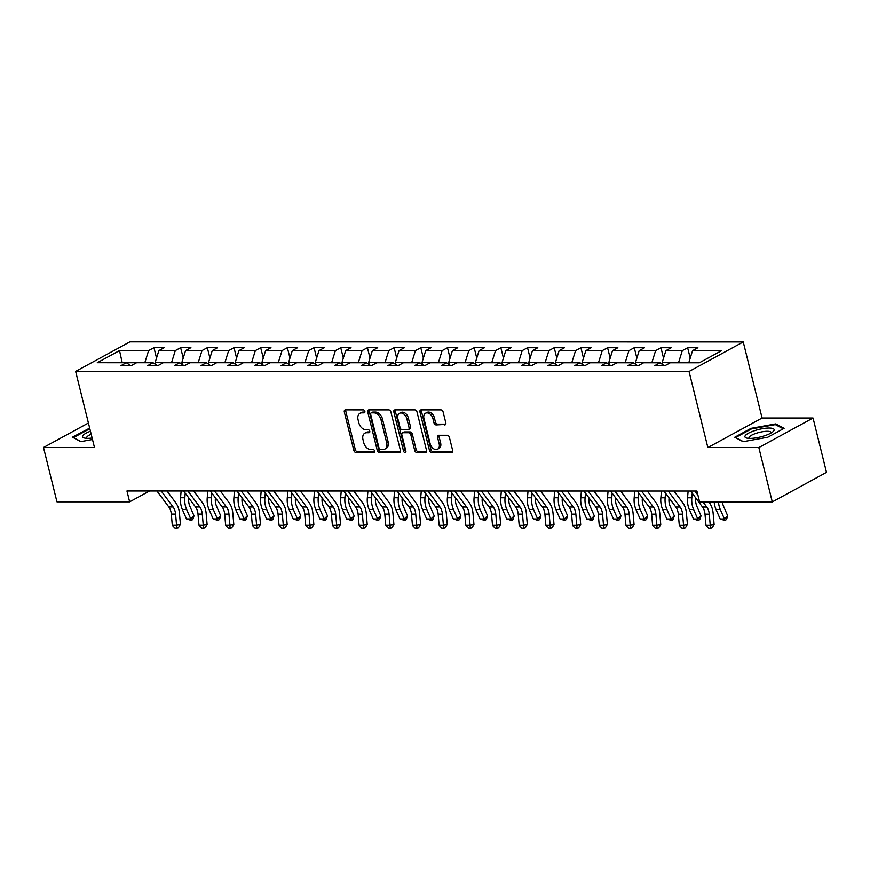 <?xml version="1.0" encoding="UTF-8"?>
<svg xmlns="http://www.w3.org/2000/svg" width="870" height="870" viewBox="0 0 870 870"><rect width="100%" height="100%" fill="white"/><g stroke="black" fill="none" stroke-linecap="round" stroke-linejoin="round"><path stroke-width="1.3" d="M364.856 411.379A1.588 1.098 -118.6 0 0 363.312 409.89L345.477 409.879A2.273 1.577 -118.6 0 0 344.911 410.02A2.273 1.577 -118.6 0 0 344.324 412.021L353.829 450.421A2.273 1.577 -118.6 0 0 356.037 452.552L373.872 452.552A1.588 1.098 -118.6 0 0 373.132 449.572L370.827 449.572A7.275 5.046 -118.6 0 1 363.758 442.743L362.975 439.546A7.275 5.046 -118.6 0 1 364.867 433.151A7.275 5.046 -118.6 0 1 366.651 432.716L368.967 432.716A1.588 1.098 -118.6 0 0 368.228 429.726L365.911 429.726A7.275 5.046 -118.6 0 1 358.853 422.896L358.059 419.699A7.275 5.046 -118.6 0 1 359.952 413.315A7.275 5.046 -118.6 0 1 361.746 412.869L364.051 412.869A1.588 1.098 -118.6 0 0 364.856 411.379M444.646 424.93A2.273 1.577 -118.6 0 0 445.212 424.799A2.273 1.577 -118.6 0 0 445.799 422.798L443.135 412.032A2.273 1.577 -118.6 0 0 440.927 409.89L421.113 409.89A2.273 1.577 -118.6 0 0 420.558 410.031A2.273 1.577 -118.6 0 0 419.96 412.021L429.465 450.432A2.273 1.577 -118.6 0 0 431.672 452.563L451.486 452.563A2.273 1.577 -118.6 0 0 452.041 452.422A2.273 1.577 -118.6 0 0 452.639 450.432L449.42 437.414A2.273 1.577 -118.6 0 0 447.213 435.283L438.73 435.283A2.273 1.577 -118.6 0 0 438.165 435.424A2.273 1.577 -118.6 0 0 437.577 437.414L439.176 443.874A6.079 4.219 -118.6 0 1 437.588 449.203A6.079 4.219 -118.6 0 1 430.193 443.863L423.94 418.59A6.079 4.219 -118.6 0 1 425.517 413.25A6.079 4.219 -118.6 0 1 432.923 418.59L433.956 422.798A2.273 1.577 -118.6 0 0 436.164 424.93L445.625 424.397M707.865 447.561L758.836 447.561L772.288 501.903L826.5 472.366L813.048 418.024L762.076 418.024L743.252 341.943L689.04 371.479L707.865 447.561L762.076 418.024M88.414 423.016L43.5 447.484L94.471 447.495L75.647 371.414L689.04 371.479M43.5 447.484L56.952 501.827L129.641 501.838L149.586 490.974M772.288 501.903L699.589 501.892L696.903 491.028L126.955 490.974L129.641 501.838M390.913 412.021A2.273 1.577 -118.6 0 0 388.705 409.89L368.891 409.89A2.273 1.577 -118.6 0 0 368.336 410.02A2.273 1.577 -118.6 0 0 367.749 412.021L377.254 450.421A2.273 1.577 -118.6 0 0 379.45 452.552L399.265 452.563A2.273 1.577 -118.6 0 0 399.83 452.422A2.273 1.577 -118.6 0 0 400.417 450.421L390.913 412.021M395.002 409.89L414.816 409.89A2.273 1.577 -118.6 0 1 417.024 412.021L426.528 450.432A2.273 1.577 -118.6 0 1 425.941 452.422A2.273 1.577 -118.6 0 1 425.376 452.563L416.893 452.563A2.273 1.577 -118.6 0 1 414.685 450.432L410.836 434.848A2.273 1.577 -118.6 0 0 408.628 432.716L403.006 432.716A2.273 1.577 -118.6 0 0 402.44 432.858A2.273 1.577 -118.6 0 0 401.853 434.848L405.866 451.062A1.588 1.098 -118.6 0 1 403.517 451.062L393.849 412.021A2.273 1.577 -118.6 0 1 394.447 410.031A2.273 1.577 -118.6 0 1 395.002 409.89M743.252 341.943L129.858 341.877L75.647 371.414M687.637 347.728L682.297 350.643L665.876 350.643L671.216 347.728L660.961 347.728L655.61 350.643L639.189 350.632L644.539 347.728L634.274 347.717L628.923 350.632L612.502 350.632L617.852 347.717L607.586 347.717L602.247 350.632L585.825 350.632L591.165 347.717L580.91 347.717L575.559 350.632L559.138 350.632L564.489 347.717L554.223 347.717L548.872 350.632L532.451 350.621L537.801 347.717L527.535 347.706L522.185 350.621L505.764 350.621L511.114 347.706L500.848 347.706L495.508 350.621L479.087 350.621L484.427 347.706L474.172 347.706L468.821 350.621L452.4 350.621L457.75 347.706L447.484 347.706L442.134 350.621L425.713 350.61L431.063 347.706L420.797 347.695L415.458 350.61L399.036 350.61L404.376 347.695L394.121 347.695L388.77 350.61L372.349 350.61L377.7 347.695L367.434 347.695L362.083 350.61L345.662 350.61L351.012 347.695L340.746 347.695L335.396 350.61L318.975 350.599L324.325 347.695L314.059 347.685L308.719 350.599L292.298 350.599L297.638 347.685L287.383 347.685L282.032 350.599L265.611 350.599L270.962 347.685L260.695 347.685L255.345 350.599L238.924 350.599L244.274 347.685L234.008 347.685L228.658 350.599L212.247 350.588L217.587 347.685L207.332 347.674L201.981 350.588L185.56 350.588L190.911 347.674L180.645 347.674L175.294 350.588L158.873 350.588L164.223 347.674L153.957 347.674L148.607 350.588L119.527 350.588L97.266 362.714L126.335 362.725L120.995 365.628L131.25 365.639L136.601 362.725L153.022 362.725L147.672 365.639L157.938 365.639L163.288 362.725L179.709 362.725L174.359 365.639L184.625 365.639L189.975 362.725L206.397 362.725L201.046 365.639L211.312 365.639L216.652 362.725L233.073 362.736L227.733 365.639L237.988 365.65L243.339 362.736L259.76 362.736L254.41 365.65L264.676 365.65L270.026 362.736L286.447 362.736L281.097 365.65L291.363 365.65L296.713 362.736L313.124 362.736L307.784 365.65L318.039 365.65L323.39 362.736L339.811 362.746L334.461 365.65L344.727 365.661L350.077 362.746L366.498 362.746L361.148 365.661L371.414 365.661L376.764 362.746L393.186 362.746L387.835 365.661L398.101 365.661L403.441 362.746L419.862 362.746L414.522 365.661L424.777 365.661L430.128 362.746L446.549 362.757L441.199 365.661L451.465 365.672L456.815 362.757L473.236 362.757L467.886 365.672L478.152 365.672L483.502 362.757L499.924 362.757L494.573 365.672L504.828 365.672L510.179 362.757L526.6 362.757L521.25 365.672L531.516 365.672L536.866 362.757L553.287 362.768L547.937 365.672L558.203 365.683L563.553 362.768L579.975 362.768L574.624 365.683L584.89 365.683L590.23 362.768L606.651 362.768L601.311 365.683L611.567 365.683L616.917 362.768L633.338 362.768L627.988 365.683L638.254 365.683L643.604 362.768L660.025 362.779L654.675 365.683L664.941 365.694L670.291 362.779L699.36 362.779L721.632 350.643L692.553 350.643L697.903 347.728L687.637 347.728L690.214 358.135M662.679 364.595L662.168 362.529L678.643 362.779M678.589 362.529L682.297 350.643M662.168 362.529L665.876 350.643M660.025 362.779L664.267 365.694M635.992 364.595L635.481 362.529L651.967 362.768M651.902 362.529L655.61 350.643M635.481 362.529L639.189 350.632M633.338 362.768L637.579 365.683M609.304 364.595L608.793 362.518L625.28 362.768M625.215 362.518L628.923 350.632M608.793 362.518L612.502 350.632M606.651 362.768L610.903 365.683M582.628 364.584L582.106 362.518L598.593 362.768M598.527 362.518L602.247 350.632M582.106 362.518L585.825 350.632M579.975 362.768L584.216 365.683M555.941 364.584L555.43 362.518L571.905 362.768M571.851 362.518L575.559 350.632M555.43 362.518L559.138 350.632M553.287 362.768L557.529 365.683M529.254 364.584L528.742 362.518L545.229 362.757M545.164 362.518L548.872 350.632M528.742 362.518L532.451 350.621M526.6 362.757L530.852 365.672M502.566 364.584L502.055 362.507L518.542 362.757M518.476 362.507L522.185 350.621M502.055 362.507L505.764 350.621M499.924 362.757L504.165 365.672M475.89 364.573L475.379 362.507L491.854 362.757M491.8 362.507L495.508 350.621M475.379 362.507L479.087 350.621M473.236 362.757L477.478 365.672M449.203 364.573L448.692 362.507L465.178 362.757M465.113 362.507L468.821 350.621M448.692 362.507L452.4 350.621M446.549 362.757L450.79 365.672M422.515 364.573L422.004 362.507L438.491 362.746M438.426 362.507L442.134 350.621M422.004 362.507L425.713 350.61M419.862 362.746L424.114 365.661M395.839 364.573L395.317 362.496L411.804 362.746M411.738 362.496L415.458 350.61M395.317 362.496L399.036 350.61M393.186 362.746L397.427 365.661M369.152 364.563L368.641 362.496L385.116 362.746M385.062 362.496L388.77 350.61M368.641 362.496L372.349 350.61M366.498 362.746L370.74 365.661M342.465 364.563L341.953 362.496L358.44 362.746M358.375 362.496L362.083 350.61M341.953 362.496L345.662 350.61M339.811 362.746L344.063 365.661M315.777 364.563L315.266 362.496L331.753 362.736M331.688 362.496L335.396 350.61M315.266 362.496L318.975 350.599M313.124 362.736L317.376 365.65M289.101 364.563L288.59 362.485L305.065 362.736M305.011 362.485L308.719 350.599M288.59 362.485L292.298 350.599M286.447 362.736L290.689 365.65M262.414 364.552L261.903 362.485L278.389 362.736M278.324 362.485L282.032 350.599M261.903 362.485L265.611 350.599M259.76 362.736L264.001 365.65M235.726 364.552L235.215 362.485L251.702 362.736M251.637 362.485L255.345 350.599M235.215 362.485L238.924 350.599M233.073 362.736L237.325 365.65M209.05 364.552L208.528 362.485L225.015 362.725M224.949 362.485L228.658 350.599M208.528 362.485L212.247 350.588M206.397 362.725L210.638 365.639M182.363 364.552L181.852 362.475L198.327 362.725M198.273 362.475L201.981 350.588M181.852 362.475L185.56 350.588M179.709 362.725L183.951 365.639M155.676 364.541L155.165 362.475L171.651 362.725M171.586 362.475L175.294 350.588M155.165 362.475L158.873 350.588M153.022 362.725L157.274 365.639M122.724 362.725L144.964 362.725M144.898 362.475L148.607 350.588M122.213 362.725L119.527 350.588M126.335 362.725L130.587 365.639M758.836 447.561L813.048 418.024M699.817 362.529L688.909 362.779M688.844 362.529L692.553 350.643M156.535 358.081L153.957 347.674M183.222 358.092L180.645 347.674M209.898 358.092L207.332 347.674M236.586 358.092L234.008 347.685M263.273 358.092L260.695 347.685M289.96 358.103L287.383 347.685M316.637 358.103L314.059 347.685M343.324 358.103L340.746 347.695M370.011 358.103L367.434 347.695M396.687 358.114L394.121 347.695M423.375 358.114L420.797 347.695M450.062 358.114L447.484 347.706M476.749 358.114L474.172 347.706M503.425 358.125L500.848 347.706M530.113 358.125L527.535 347.706M556.8 358.125L554.223 347.717M583.476 358.125L580.91 347.717M610.164 358.135L607.586 347.717M636.851 358.135L634.274 347.717M663.538 358.135L660.961 347.728M89.675 428.116L72.449 437.175L80.79 441.623L92.503 439.513M784.098 428.344L775.757 423.897L751.093 428.344L734.758 437.24L743.111 441.688L767.775 437.24L784.098 428.344M88.947 428.953L88.773 428.279M751.256 429.03L751.093 428.344M776.018 424.962L775.757 423.897M364.9 412.075L363.214 412.075A7.275 5.046 -118.6 0 0 361.42 412.51L359.952 413.315M364.867 433.151L366.324 432.357A7.275 5.046 -118.6 0 1 368.119 431.911L369.804 431.911M345.825 409.879A2.273 1.577 -118.6 0 0 345.792 411.216L355.297 449.627A2.273 1.577 -118.6 0 0 357.494 451.758L374.72 451.758M369.25 409.89A2.273 1.577 -118.6 0 0 369.206 411.216L378.711 449.627A2.273 1.577 -118.6 0 0 380.919 451.758L400.385 451.758M371.479 412.869A1.588 1.098 -118.6 0 0 370.674 414.37L379.015 448.072A1.588 1.098 -118.6 0 0 380.56 449.572L382.996 449.572A7.275 5.046 -118.6 0 0 384.79 449.127A7.275 5.046 -118.6 0 0 386.682 442.743L380.984 419.699A7.275 5.046 -118.6 0 0 373.915 412.869L371.479 412.869L372.947 412.075A1.588 1.098 -118.6 0 0 372.556 412.173L371.088 412.967M384.79 449.127L386.258 448.333A7.275 5.046 -118.6 0 0 388.15 441.949L386.682 442.743M372.947 412.075L375.383 412.075A7.275 5.046 -118.6 0 1 382.441 418.905L388.15 441.949M426.485 451.769L418.361 451.758L416.893 452.563M402.44 432.858L403.908 432.053A2.273 1.577 -118.6 0 1 404.474 431.922L410.096 431.922A2.273 1.577 -118.6 0 1 412.304 434.054L416.154 449.627A2.273 1.577 -118.6 0 0 418.361 451.758M395.361 409.89A2.273 1.577 -118.6 0 0 395.317 411.227L404.985 450.268A1.588 1.098 -118.6 0 0 405.92 451.584M406.834 418.687A6.079 4.219 -118.6 0 0 399.439 413.348A6.079 4.219 -118.6 0 0 397.851 418.687L400.059 427.594A2.273 1.577 -118.6 0 0 402.266 429.726L407.889 429.736A2.273 1.577 -118.6 0 0 408.454 429.595A2.273 1.577 -118.6 0 0 409.041 427.594L406.834 418.687L408.302 417.894A6.079 4.219 -118.6 0 0 400.896 412.554L399.439 413.348M408.454 429.595L409.911 428.79A2.273 1.577 -118.6 0 0 410.51 426.8L409.041 427.594M408.302 417.894L410.51 426.8M425.517 413.25L426.985 412.445A6.079 4.219 -118.6 0 1 434.38 417.785L435.424 422.004A2.273 1.577 -118.6 0 0 437.632 424.136L445.755 424.136M437.588 449.203L439.056 448.409A6.079 4.219 -118.6 0 0 440.644 443.069L439.176 443.874M439.078 435.283A2.273 1.577 -118.6 0 0 439.046 436.62L440.644 443.069M421.461 409.89A2.273 1.577 -118.6 0 0 421.428 411.227L430.933 449.627A2.273 1.577 -118.6 0 0 433.14 451.769L452.596 451.769M188.746 497.879L188.692 498.477A11.582 7.808 90 0 0 189.877 506.286L194.032 515.779L192.879 519.249L191.563 520.51L186.484 518.933L182.33 509.439A17.367 11.701 -90 0 1 180.547 497.716L181.145 490.974M186.484 518.933L190.769 518.933L186.604 509.439A17.367 11.701 -90 0 1 184.821 497.727L185.223 493.149M191.563 520.51L190.769 518.933L194.032 515.779M161.2 490.974L173.097 506.971A11.582 7.808 -90 0 1 175.599 514.072L176.566 525.295L180.438 524.556L179.47 513.333A17.367 11.701 90 0 0 175.718 502.686L167.018 490.974M156.926 490.974L168.823 506.971A11.582 7.808 -90 0 1 171.325 514.072L172.293 525.295L176.566 525.295L176.708 528.068L175 528.068L172.293 525.295M180.438 524.556L178.252 527.764L176.708 528.068M73.374 437.664L89.827 428.725M81.03 441.579L73.319 437.469M90.447 431.226A15.051 3.839 -13.9 0 0 84.64 438.078A15.051 3.839 -13.9 0 0 92.133 438.034M91.187 434.228A11.397 2.904 -13.9 0 0 86.652 437.882A11.397 2.904 -13.9 0 0 86.956 438.339M769.069 428.04A15.051 3.839 -13.9 0 0 750.114 432.379A15.051 3.839 -13.9 0 0 746.96 438.143A15.051 3.839 -13.9 0 0 750.016 438.415A15.051 3.839 -13.9 0 0 772.962 431.705A15.051 3.839 -13.9 0 0 769.069 428.04M771.037 433.021A11.397 2.904 -13.9 0 0 771.092 432.466A11.397 2.904 -13.9 0 0 767.242 431.281A11.397 2.904 -13.9 0 0 755.084 433.684A11.397 2.904 -13.9 0 0 748.972 437.947A11.397 2.904 -13.9 0 0 749.266 438.404M743.35 441.645L735.639 437.534L751.452 428.921L775.355 424.614L783.25 428.812M215.423 497.879L215.368 498.477A11.582 7.808 90 0 0 216.565 506.296L220.719 515.79L219.566 519.26L218.25 520.521L213.172 518.933L209.017 509.45A17.367 11.701 -90 0 1 207.234 497.727L207.821 490.974M213.172 518.933L217.446 518.933L213.291 509.45A17.367 11.701 -90 0 1 211.508 497.727L211.91 493.149M218.25 520.521L217.446 518.933L220.719 515.79M242.11 497.879L242.056 498.477A11.582 7.808 90 0 0 243.252 506.296L247.406 515.79L246.243 519.26L244.938 520.521L239.859 518.944L235.705 509.45A17.367 11.701 -90 0 1 233.91 497.727L234.508 490.984M239.859 518.944L244.133 518.944L239.979 509.45A17.367 11.701 -90 0 1 238.184 497.727L238.597 493.159M244.938 520.521L244.133 518.944L247.406 515.79M187.887 490.974L199.785 506.971A11.582 7.808 -90 0 1 202.286 514.072L203.254 525.306L207.125 524.567L206.146 513.333A17.367 11.701 90 0 0 202.405 502.686L193.695 490.974M183.613 490.974L195.511 506.971A11.582 7.808 -90 0 1 198.001 514.072L198.98 525.306L203.254 525.306L203.395 528.068L201.677 528.068L198.98 525.306M207.125 524.567L204.939 527.775L203.395 528.068M214.575 490.984L226.461 506.971A11.582 7.808 -90 0 1 228.962 514.083L229.941 525.306L233.812 524.567L232.834 513.343A17.367 11.701 90 0 0 229.082 502.686L220.382 490.984M210.29 490.974L222.187 506.971A11.582 7.808 -90 0 1 224.688 514.083L225.656 525.306L229.941 525.306L230.071 528.068L228.364 528.068L225.656 525.306M233.812 524.567L231.627 527.775L230.071 528.068M268.797 497.89L268.743 498.488A11.582 7.808 90 0 0 269.939 506.296L274.093 515.79L272.93 519.26L271.625 520.521L266.535 518.944L262.381 509.45A17.367 11.701 -90 0 1 260.598 497.727L261.196 490.984M266.535 518.944L270.82 518.944L266.666 509.45A17.367 11.701 -90 0 1 264.871 497.727L265.274 493.159M271.625 520.521L270.82 518.944L274.093 515.79M295.474 497.89L295.43 498.488A11.582 7.808 90 0 0 296.616 506.296L300.77 515.79L299.617 519.26L298.301 520.521L293.223 518.944L289.068 509.45A17.367 11.701 -90 0 1 287.285 497.727L287.883 490.984M293.223 518.944L297.496 518.944L293.342 509.45A17.367 11.701 -90 0 1 291.559 497.738L291.961 493.159M298.301 520.521L297.496 518.944L300.77 515.79M322.161 497.89L322.107 498.488A11.582 7.808 90 0 0 323.303 506.307L327.457 515.801L326.293 519.27L324.988 520.532L319.91 518.944L315.756 509.461A17.367 11.701 -90 0 1 313.961 497.738L314.559 490.984M319.91 518.944L324.184 518.944L320.029 509.461A17.367 11.701 -90 0 1 318.246 497.738L318.648 493.159M324.988 520.532L324.184 518.944L327.457 515.801M241.251 490.984L253.148 506.982A11.582 7.808 -90 0 1 255.649 514.083L256.617 525.306L260.489 524.567L259.521 513.343A17.367 11.701 90 0 0 255.769 502.686L247.069 490.984M236.977 490.984L248.874 506.982A11.582 7.808 -90 0 1 251.376 514.083L252.343 525.306L256.617 525.306L256.759 528.068L255.051 528.068L252.343 525.306M260.489 524.567L258.303 527.775L256.759 528.068M267.938 490.984L279.835 506.982A11.582 7.808 -90 0 1 282.337 514.083L283.305 525.306L287.176 524.567L286.208 513.343A17.367 11.701 90 0 0 282.456 502.697L273.745 490.984M263.664 490.984L275.562 506.982A11.582 7.808 -90 0 1 278.052 514.083L279.031 525.306L283.305 525.306L283.446 528.079L281.728 528.079L279.031 525.306M287.176 524.567L284.99 527.775L283.446 528.079M294.625 490.984L306.523 506.982A11.582 7.808 -90 0 1 309.013 514.083L309.992 525.317L313.863 524.577L312.885 513.343A17.367 11.701 90 0 0 309.144 502.697L300.433 490.984M290.352 490.984L302.238 506.982A11.582 7.808 -90 0 1 304.739 514.083L305.718 525.317L309.992 525.317L310.122 528.079L308.415 528.079L305.718 525.317M313.863 524.577L311.678 527.785L310.122 528.079M348.848 497.89L348.794 498.488A11.582 7.808 90 0 0 349.99 506.307L354.144 515.801L352.981 519.27L351.676 520.532L346.597 518.955L342.443 509.461A17.367 11.701 -90 0 1 340.648 497.738L341.247 490.995M346.597 518.955L350.871 518.955L346.717 509.461A17.367 11.701 -90 0 1 344.922 497.738L345.336 493.17M351.676 520.532L350.871 518.955L354.144 515.801M321.302 490.995L333.199 506.982A11.582 7.808 -90 0 1 335.7 514.094L336.679 525.317L340.54 524.577L339.572 513.354A17.367 11.701 90 0 0 335.82 502.697L327.12 490.995M317.028 490.984L328.925 506.982A11.582 7.808 -90 0 1 331.426 514.094L332.394 525.317L336.679 525.317L336.81 528.079L335.102 528.079L332.394 525.317M340.54 524.577L338.354 527.785L336.81 528.079M375.535 497.901L375.481 498.499A11.582 7.808 90 0 0 376.666 506.307L380.821 515.801L379.668 519.27L378.352 520.532L373.273 518.955L369.119 509.461A17.367 11.701 -90 0 1 367.336 497.738L367.934 490.995M373.273 518.955L377.558 518.955L373.393 509.461A17.367 11.701 -90 0 1 371.61 497.738L372.012 493.17M378.352 520.532L377.558 518.955L380.821 515.801M347.989 490.995L359.886 506.992A11.582 7.808 -90 0 1 362.388 514.094L363.355 525.317L367.227 524.577L366.259 513.354A17.367 11.701 90 0 0 362.507 502.697L353.807 490.995M343.715 490.995L355.612 506.992A11.582 7.808 -90 0 1 358.114 514.094L359.082 525.317L363.355 525.317L363.497 528.079L361.789 528.079L359.082 525.317M367.227 524.577L365.041 527.785L363.497 528.079M402.212 497.901L402.157 498.499A11.582 7.808 90 0 0 403.354 506.307L407.508 515.801L406.355 519.27L405.039 520.532L399.961 518.955L395.806 509.461A17.367 11.701 -90 0 1 394.023 497.738L394.61 490.995M399.961 518.955L404.235 518.955L400.08 509.461A17.367 11.701 -90 0 1 398.297 497.749L398.699 493.17M405.039 520.532L404.235 518.955L407.508 515.801M374.676 490.995L386.574 506.992A11.582 7.808 -90 0 1 389.075 514.094L390.043 525.317L393.914 524.577L392.935 513.354A17.367 11.701 90 0 0 389.194 502.708L380.484 490.995M370.402 490.995L382.3 506.992A11.582 7.808 -90 0 1 384.79 514.094L385.769 525.317L390.043 525.317L390.184 528.09L388.466 528.09L385.769 525.317M393.914 524.577L391.728 527.785L390.184 528.09M428.899 497.901L428.845 498.499A11.582 7.808 90 0 0 430.041 506.318L434.195 515.812L433.032 519.281L431.727 520.543L426.648 518.955L422.494 509.472A17.367 11.701 -90 0 1 420.699 497.749L421.297 490.995M426.648 518.955L430.922 518.955L426.768 509.472A17.367 11.701 -90 0 1 424.973 497.749L425.387 493.17M431.727 520.543L430.922 518.955L434.195 515.812M401.364 490.995L413.25 506.992A11.582 7.808 -90 0 1 415.751 514.094L416.73 525.328L420.601 524.588L419.623 513.354A17.367 11.701 90 0 0 415.871 502.708L407.171 490.995M397.079 490.995L408.976 506.992A11.582 7.808 -90 0 1 411.477 514.094L412.445 525.328L416.73 525.328L416.86 528.09L415.153 528.09L412.445 525.328M420.601 524.588L418.416 527.796L416.86 528.09M455.586 497.901L455.532 498.499A11.582 7.808 90 0 0 456.728 506.318L460.882 515.812L459.719 519.281L458.414 520.543L453.335 518.966L449.17 509.472A17.367 11.701 -90 0 1 447.387 497.749L447.985 491.006M453.335 518.966L457.609 518.966L453.455 509.472A17.367 11.701 -90 0 1 451.66 497.749L452.063 493.181M458.414 520.543L457.609 518.966L460.882 515.812M428.04 491.006L439.937 506.992A11.582 7.808 -90 0 1 442.438 514.105L443.406 525.328L447.278 524.588L446.31 513.365A17.367 11.701 90 0 0 442.558 502.708L433.858 491.006M423.766 490.995L435.663 506.992A11.582 7.808 -90 0 1 438.165 514.105L439.132 525.328L443.406 525.328L443.548 528.09L441.84 528.09L439.132 525.328M447.278 524.588L445.092 527.796L443.548 528.09M482.274 497.912L482.219 498.51A11.582 7.808 90 0 0 483.405 506.318L487.559 515.812L486.406 519.281L485.09 520.543L480.012 518.966L475.857 509.472A17.367 11.701 -90 0 1 474.074 497.749L474.672 491.006M480.012 518.966L484.285 518.966L480.131 509.472A17.367 11.701 -90 0 1 478.348 497.749L478.75 493.181M485.09 520.543L484.285 518.966L487.559 515.812M454.727 491.006L466.624 507.003A11.582 7.808 -90 0 1 469.126 514.105L470.094 525.328L473.965 524.588L472.997 513.365A17.367 11.701 90 0 0 469.245 502.708L460.534 491.006M450.453 491.006L462.351 507.003A11.582 7.808 -90 0 1 464.841 514.105L465.82 525.328L470.094 525.328L470.235 528.09L468.517 528.09L465.82 525.328M473.965 524.588L471.779 527.796L470.235 528.09M508.95 497.912L508.896 498.51A11.582 7.808 90 0 0 510.092 506.318L514.246 515.812L513.082 519.281L511.777 520.543L506.699 518.966L502.545 509.472A17.367 11.701 -90 0 1 500.75 497.749L501.348 491.006M506.699 518.966L510.973 518.966L506.818 509.472A17.367 11.701 -90 0 1 505.035 497.76L505.437 493.181M511.777 520.543L510.973 518.966L514.246 515.812M481.414 491.006L493.312 507.003A11.582 7.808 -90 0 1 495.802 514.105L496.781 525.328L500.652 524.588L499.674 513.365A17.367 11.701 90 0 0 495.933 502.719L487.222 491.006M477.141 491.006L489.027 507.003A11.582 7.808 -90 0 1 491.528 514.105L492.507 525.328L496.781 525.328L496.911 528.101L495.204 528.101L492.507 525.328M500.652 524.588L498.466 527.796L496.911 528.101M535.637 497.912L535.583 498.51A11.582 7.808 90 0 0 536.779 506.329L540.933 515.823L539.77 519.292L538.465 520.554L533.386 518.966L529.232 509.483A17.367 11.701 -90 0 1 527.438 497.76L528.036 491.006M533.386 518.966L537.66 518.966L533.506 509.483A17.367 11.701 -90 0 1 531.711 497.76L532.125 493.181M538.465 520.554L537.66 518.966L540.933 515.823M508.091 491.006L519.988 507.003A11.582 7.808 -90 0 1 522.489 514.105L523.468 525.339L527.329 524.599L526.361 513.365A17.367 11.701 90 0 0 522.609 502.719L513.909 491.006M503.817 491.006L515.714 507.003A11.582 7.808 -90 0 1 518.215 514.105L519.183 525.339L523.468 525.339L523.599 528.101L521.891 528.101L519.183 525.339M527.329 524.599L525.143 527.807L523.599 528.101M562.324 497.912L562.27 498.51A11.582 7.808 90 0 0 563.455 506.329L567.621 515.823L566.457 519.292L565.152 520.554L560.062 518.977L555.908 509.483A17.367 11.701 -90 0 1 554.125 497.76L554.723 491.017M560.062 518.977L564.347 518.977L560.193 509.483A17.367 11.701 -90 0 1 558.399 497.76L558.801 493.192M565.152 520.554L564.347 518.977L567.621 515.823M534.778 491.017L546.675 507.003A11.582 7.808 -90 0 1 549.177 514.116L550.144 525.339L554.016 524.599L553.048 513.376A17.367 11.701 90 0 0 549.296 502.719L540.596 491.017M530.504 491.006L542.401 507.003A11.582 7.808 -90 0 1 544.903 514.116L545.871 525.339L550.144 525.339L550.286 528.101L548.578 528.101L545.871 525.339M554.016 524.599L551.83 527.807L550.286 528.101M589.001 497.923L588.957 498.521A11.582 7.808 90 0 0 590.143 506.329L594.297 515.823L593.144 519.292L591.828 520.554L586.75 518.977L582.596 509.483A17.367 11.701 -90 0 1 580.812 497.76L581.399 491.017M586.75 518.977L591.024 518.977L586.869 509.483A17.367 11.701 -90 0 1 585.086 497.76L585.488 493.192M591.828 520.554L591.024 518.977L594.297 515.823M561.465 491.017L573.363 507.014A11.582 7.808 -90 0 1 575.864 514.116L576.832 525.339L580.703 524.599L579.725 513.376A17.367 11.701 90 0 0 575.983 502.719L567.273 491.017M557.192 491.017L569.089 507.014A11.582 7.808 -90 0 1 571.579 514.116L572.558 525.339L576.832 525.339L576.973 528.101L575.255 528.101L572.558 525.339M580.703 524.599L578.517 527.807L576.973 528.101M615.688 497.923L615.634 498.521A11.582 7.808 90 0 0 616.83 506.329L620.984 515.823L619.821 519.292L618.516 520.554L613.437 518.977L609.283 509.483A17.367 11.701 -90 0 1 607.488 497.76L608.086 491.017M613.437 518.977L617.711 518.977L613.557 509.483A17.367 11.701 -90 0 1 611.762 497.77L612.175 493.192M618.516 520.554L617.711 518.977L620.984 515.823M588.153 491.017L600.039 507.014A11.582 7.808 -90 0 1 602.54 514.116L603.519 525.339L607.39 524.599L606.412 513.376A17.367 11.701 90 0 0 602.66 502.729L593.96 491.017M583.868 491.017L595.765 507.014A11.582 7.808 -90 0 1 598.266 514.116L599.234 525.339L603.519 525.339L603.649 528.112L601.942 528.112L599.234 525.339M607.39 524.599L605.205 527.807L603.649 528.112M642.375 497.923L642.321 498.521A11.582 7.808 90 0 0 643.517 506.34L647.671 515.834L646.508 519.303L645.203 520.564L640.124 518.977L635.959 509.494A17.367 11.701 -90 0 1 634.176 497.77L634.774 491.017M640.124 518.977L644.398 518.977L640.244 509.494A17.367 11.701 -90 0 1 638.449 497.77L638.852 493.192M645.203 520.564L644.398 518.977L647.671 515.834M614.829 491.017L626.726 507.014A11.582 7.808 -90 0 1 629.227 514.116L630.195 525.349L634.067 524.61L633.099 513.376A17.367 11.701 90 0 0 629.347 502.729L620.647 491.017M610.555 491.017L622.452 507.014A11.582 7.808 -90 0 1 624.954 514.116L625.921 525.349L630.195 525.349L630.337 528.112L628.629 528.112L625.921 525.349M634.067 524.61L631.881 527.818L630.337 528.112M669.063 497.923L669.008 498.521A11.582 7.808 90 0 0 670.194 506.34L674.348 515.834L673.195 519.303L671.879 520.564L666.801 518.988L662.646 509.494A17.367 11.701 -90 0 1 660.863 497.77L661.461 491.028M666.801 518.988L671.074 518.988L666.92 509.494A17.367 11.701 -90 0 1 665.137 497.77L665.539 493.203M671.879 520.564L671.074 518.988L674.348 515.834M641.516 491.028L653.413 507.014A11.582 7.808 -90 0 1 655.915 514.126L656.883 525.349L660.754 524.61L659.786 513.387A17.367 11.701 90 0 0 656.034 502.729L647.323 491.028M637.242 491.017L649.14 507.014A11.582 7.808 -90 0 1 651.63 514.126L652.609 525.349L656.883 525.349L657.024 528.112L655.306 528.112L652.609 525.349M660.754 524.61L658.568 527.818L657.024 528.112M695.739 497.934L695.685 498.532A11.582 7.808 90 0 0 696.881 506.34L701.035 515.834L699.871 519.303L698.566 520.564L693.488 518.988L689.334 509.494A17.367 11.701 -90 0 1 687.539 497.77L688.137 491.028M693.488 518.988L697.762 518.988L693.607 509.494A17.367 11.701 -90 0 1 691.824 497.77L692.226 493.203M698.566 520.564L697.762 518.988L701.035 515.834M668.203 491.028L680.101 507.025A11.582 7.808 -90 0 1 682.591 514.126L683.57 525.349L687.441 524.61L686.463 513.387A17.367 11.701 90 0 0 682.722 502.729L674.011 491.028M663.93 491.028L675.816 507.025A11.582 7.808 -90 0 1 678.317 514.126L679.296 525.349L683.57 525.349L683.7 528.112L681.993 528.112L679.296 525.349M687.441 524.61L685.255 527.818L683.7 528.112M722.404 501.903A11.582 7.808 90 0 0 723.568 506.34L727.722 515.834L726.559 519.303L725.254 520.564L720.175 518.988L716.021 509.494A17.367 11.701 -90 0 1 714.194 501.903M720.175 518.988L724.449 518.988L720.295 509.494A17.367 11.701 -90 0 1 718.468 501.903M725.254 520.564L724.449 518.988L727.722 515.834M702.971 501.892L706.777 507.025A11.582 7.808 -90 0 1 709.278 514.126L710.257 525.349L714.118 524.61L713.15 513.387A17.367 11.701 90 0 0 709.398 502.74L708.778 501.903M690.606 491.028L702.503 507.025A11.582 7.808 -90 0 1 705.004 514.126L705.972 525.349L710.257 525.349L710.388 528.123L708.68 528.123L705.972 525.349M714.118 524.61L711.932 527.818L710.388 528.123M694.891 491.028L697.903 495.095M363.214 412.075L361.746 412.869M369.652 432.346L368.967 432.716M368.119 431.911L366.651 432.716M374.557 452.182L373.872 452.552M357.494 451.758L356.037 452.552M355.297 449.627L353.829 450.421M345.792 411.216L344.324 412.021M364.737 412.5L364.051 412.869M400.243 452.03L399.265 452.563M380.919 451.758L379.45 452.552M378.711 449.627L377.254 450.421M369.206 411.216L367.749 412.021M382.441 418.905L380.984 419.699M375.383 412.075L373.915 412.869M426.354 452.03L425.376 452.563M416.154 449.627L414.685 450.432M412.304 434.054L410.836 434.848M410.096 431.922L408.628 432.716M404.474 431.922L403.006 432.716M404.985 450.268L403.517 451.062M395.317 411.227L393.849 412.021M437.632 424.136L436.164 424.93M435.424 422.004L433.956 422.798M434.38 417.785L432.923 418.59M439.046 436.62L437.577 437.414M452.465 452.03L451.486 452.563M433.14 451.769L431.672 452.563M430.933 449.627L429.465 450.432M421.428 411.227L419.96 412.021M182.33 509.439L186.604 509.439M180.547 497.716L184.821 497.727M173.097 506.971L168.823 506.971M175.599 514.072L171.325 514.072M209.017 509.45L213.291 509.45M207.234 497.727L211.508 497.727M235.705 509.45L239.979 509.45M233.91 497.727L238.184 497.727M199.785 506.971L195.511 506.971M202.286 514.072L198.001 514.072M226.461 506.971L222.187 506.971M228.962 514.083L224.688 514.083M262.381 509.45L266.666 509.45M260.598 497.727L264.871 497.727M289.068 509.45L293.342 509.45M287.285 497.727L291.559 497.738M315.756 509.461L320.029 509.461M313.961 497.738L318.246 497.738M253.148 506.982L248.874 506.982M255.649 514.083L251.376 514.083M279.835 506.982L275.562 506.982M282.337 514.083L278.052 514.083M306.523 506.982L302.238 506.982M309.013 514.083L304.739 514.083M342.443 509.461L346.717 509.461M340.648 497.738L344.922 497.738M333.199 506.982L328.925 506.982M335.7 514.094L331.426 514.094M369.119 509.461L373.393 509.461M367.336 497.738L371.61 497.738M359.886 506.992L355.612 506.992M362.388 514.094L358.114 514.094M395.806 509.461L400.08 509.461M394.023 497.738L398.297 497.749M386.574 506.992L382.3 506.992M389.075 514.094L384.79 514.094M422.494 509.472L426.768 509.472M420.699 497.749L424.973 497.749M413.25 506.992L408.976 506.992M415.751 514.094L411.477 514.094M449.17 509.472L453.455 509.472M447.387 497.749L451.66 497.749M439.937 506.992L435.663 506.992M442.438 514.105L438.165 514.105M475.857 509.472L480.131 509.472M474.074 497.749L478.348 497.749M466.624 507.003L462.351 507.003M469.126 514.105L464.841 514.105M502.545 509.472L506.818 509.472M500.75 497.749L505.035 497.76M493.312 507.003L489.027 507.003M495.802 514.105L491.528 514.105M529.232 509.483L533.506 509.483M527.438 497.76L531.711 497.76M519.988 507.003L515.714 507.003M522.489 514.105L518.215 514.105M555.908 509.483L560.193 509.483M554.125 497.76L558.399 497.76M546.675 507.003L542.401 507.003M549.177 514.116L544.903 514.116M582.596 509.483L586.869 509.483M580.812 497.76L585.086 497.76M573.363 507.014L569.089 507.014M575.864 514.116L571.579 514.116M609.283 509.483L613.557 509.483M607.488 497.76L611.762 497.77M600.039 507.014L595.765 507.014M602.54 514.116L598.266 514.116M635.959 509.494L640.244 509.494M634.176 497.77L638.449 497.77M626.726 507.014L622.452 507.014M629.227 514.116L624.954 514.116M662.646 509.494L666.92 509.494M660.863 497.77L665.137 497.77M653.413 507.014L649.14 507.014M655.915 514.126L651.63 514.126M689.334 509.494L693.607 509.494M687.539 497.77L691.824 497.77M680.101 507.025L675.816 507.025M682.591 514.126L678.317 514.126M716.021 509.494L720.295 509.494M706.777 507.025L702.503 507.025M709.278 514.126L705.004 514.126"/></g></svg>
